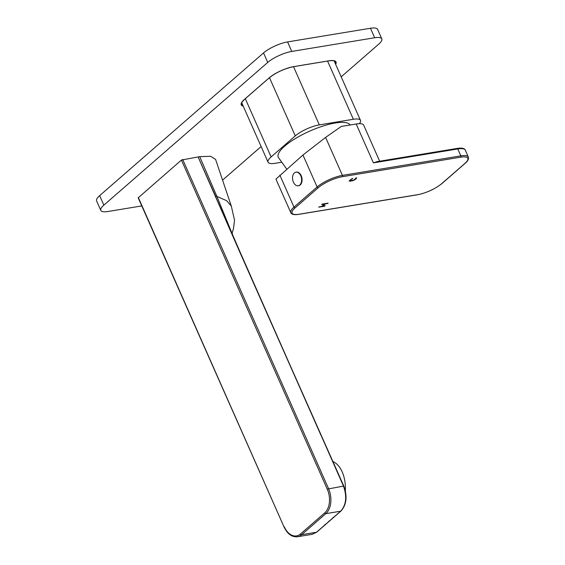 <?xml version="1.0" encoding="UTF-8"?>
<svg xmlns="http://www.w3.org/2000/svg" width="565" height="565" viewBox="0 0 565 565"><rect width="100%" height="100%" fill="white"/><g stroke="black" fill="none" stroke-linecap="round" stroke-linejoin="round"><path stroke-width="0.85" d="M281.024 162.346L275.19 163.306A18.716 5.29 -23.9 0 1 268.064 162.197A18.716 5.29 -23.9 0 1 271.115 156.936L295.276 135.897A18.716 5.29 -23.9 0 1 319.317 124.886L353.358 119.272A18.716 5.29 -23.9 0 1 360.491 120.38A18.716 5.29 -23.9 0 1 359.382 123.679M350.123 124.999A39.402 11.145 156.1 0 0 335.292 122.993A39.402 11.145 156.1 0 0 295.643 138.39A39.402 11.145 156.1 0 0 278.255 157.254L286.745 169.14M324.444 204.12L321.676 204.579L322.198 204.12L328.124 203.146L325.2 204L322.749 206.133L325.143 205.738L324.621 206.197L318.702 207.171L321.994 206.26L324.444 204.12L321.937 204.353M355.449 178.286L356.515 177.798L356.261 178.646L353.45 180.468L350.166 181.196L349.142 180.934L352.355 178.484L350.081 180.468L350.688 180.736L353.725 180.051L355.505 178.773L355.449 178.286M299.21 214.22A18.716 5.29 -23.9 0 1 295.128 207.849L318.243 187.721A18.716 5.29 -23.9 0 1 342.284 176.711L460.694 157.176A18.716 5.29 -23.9 0 1 464.776 163.546L441.668 183.674A18.716 5.29 -23.9 0 1 417.62 194.685L299.21 214.22A0.982 0.636 80.6 0 1 298.984 214.326C294.309 215.067 291.575 214.502 290.798 212.645L275.932 179.105L302.953 155.022L325.595 137.408L341.281 126.454L356.183 123.996A19.697 5.572 156.1 0 1 363.691 125.162L379.659 161.209M377.123 161.696L373.409 162.868L356.183 123.996M327.785 203.202L327.594 203.605M327.516 203.428L325.2 204M325.129 203.824L322.749 206.133M324.804 205.794L324.621 206.197M324.543 206.02L318.964 206.945M356.579 177.89L356.572 178.286M356.494 178.109L356.261 178.646M356.183 178.476L355.47 179.331M355.392 179.162L354.905 179.734M354.834 179.564L354.304 180.08M354.227 179.91L353.45 180.468M353.372 180.299L352.772 180.701M352.694 180.532L352.052 180.885M351.981 180.708L350.166 181.196M350.088 181.026L349.622 181.224M352.687 178.406L352.553 178.766M352.475 178.589L352.087 178.9M352.009 178.731L351.571 179.176M351.494 178.999L351.091 179.501M351.02 179.324L350.307 180.186M350.229 180.009L350.081 180.468M350.003 180.299L350.074 180.652M141.78 205.921L107.936 211.508A18.716 5.29 -23.9 0 1 100.803 210.399A18.716 5.29 -23.9 0 1 103.854 205.137L267.739 62.433A18.716 5.29 -23.9 0 1 291.787 51.422L374.673 37.749A18.716 5.29 -23.9 0 1 381.806 38.858A18.716 5.29 -23.9 0 1 378.755 44.119L341.189 76.833M261.129 146.547L222.561 180.122M381.806 38.858L377.589 29.359A18.716 5.29 156.1 0 0 370.463 28.25L287.571 41.923A18.716 5.29 156.1 0 0 263.53 52.933L99.645 195.638A18.716 5.29 156.1 0 0 96.594 200.9L100.803 210.399M334.847 61.232A18.716 5.29 -23.9 0 1 334.657 62.079M242.237 103.918A18.716 5.29 -23.9 0 1 241.481 103.487M345.342 490.879A27.579 16.611 -90 0 0 332.891 461.527M333.844 463.547L343.464 486.091C347.164 496.593 346.225 504.962 340.646 511.212L325.821 513.656L301.654 534.695L316.485 532.251L312.24 534.306L316.746 532.131L340.907 511.092C346.543 504.778 347.524 496.473 343.845 486.175L239.765 252.011L198.103 156.929L181.429 160.05L138.199 197.828L284.026 526.919L138.354 197.552M312.24 534.306L297.43 536.75A18.716 12.126 80.6 0 0 301.654 534.695A0.982 0.699 49 0 1 300.531 533.953L324.698 512.914A17.727 11.491 80.6 0 0 327.262 489.135L343.464 486.091M342.941 484.862L215.343 196.048M198.103 156.929L215.505 196.027L216.925 196.458L199.72 156.66L198.103 156.929M232.392 234.305L216.925 196.458L226.579 200.646L231.304 206.07L215.583 159.394L210.646 156.272L199.72 156.66M300.757 175.779A6.893 4.471 80.6 0 1 298.2 185.779A6.893 4.471 80.6 0 1 293.405 182.177A6.893 4.471 80.6 0 1 295.954 172.177A6.893 4.471 80.6 0 1 300.757 175.779M298.426 185.737A6.893 4.471 -99.4 0 0 298.645 185.708A6.893 4.471 -99.4 0 0 301.202 175.701A6.893 4.471 -99.4 0 0 296.399 172.099A6.893 4.471 -99.4 0 0 296.18 172.148M245.302 98.698L271.115 156.936M353.358 119.272L327.566 61.062M293.525 66.677L319.317 124.886M295.276 135.897L269.47 77.659M441.668 183.674A0.982 0.699 49 0 0 441.929 183.554C434.888 189.098 426.709 192.842 417.401 194.791A0.982 0.636 -99.4 0 0 417.62 194.685M417.154 194.763A0.982 0.636 -99.4 0 0 417.401 194.791L298.984 214.326M441.929 183.554L465.044 163.426A0.982 0.699 -131 0 1 464.776 163.546M460.694 157.176A0.982 0.636 -99.4 0 0 460.842 155.855A19.697 5.572 -23.9 0 1 468.343 157.028L465.285 150.113A19.697 5.572 156.1 0 0 457.777 148.948L373.409 162.868M325.595 137.408L342.425 175.39L460.842 155.855L457.777 148.948A0.982 0.636 -99.4 0 0 457.092 148.433C461.775 147.691 464.501 148.256 465.285 150.113M318.243 187.721A0.982 0.699 -131 0 1 317.12 186.98A19.697 5.572 -23.9 0 1 342.425 175.39A0.982 0.636 80.6 0 1 342.284 176.711M279.845 175.15L294.005 207.108L317.12 186.98L302.953 155.022M290.798 212.645A19.697 5.572 -23.9 0 1 294.005 207.108A0.982 0.699 49 0 0 295.128 207.849M335.638 64.297A19.302 5.459 156.1 0 0 328.668 60.836L293.878 66.578A19.302 5.459 156.1 0 0 269.081 77.935L244.391 99.433A19.302 5.459 156.1 0 0 243.218 106.128M267.739 62.433L263.53 52.933M287.571 41.923L291.787 51.422M99.645 195.638L103.854 205.137M374.673 37.749L370.463 28.25M335.193 63.294A18.716 5.29 156.1 0 0 335.25 61.705C334.932 60.653 332.693 60.384 328.533 60.9L293.744 66.642C284.428 68.612 276.264 72.348 269.237 77.857L244.546 99.355C239.525 104.596 242.117 103.226 241.559 104.101A18.716 5.29 156.1 0 0 242.773 105.125M320.906 435.128L239.765 252.011M182.693 159.471L328.526 488.556A18.716 12.126 80.6 0 1 325.821 513.656A0.982 0.699 -131 0 1 324.698 512.914M327.262 489.135L181.429 160.05M300.531 533.953A17.727 11.491 80.6 0 1 284.188 526.644M340.568 511.276L316.555 532.188M329.042 521.029L328.597 521.728M333.18 517.342L332.75 518.098M324.861 524.581L324.43 525.344M240.139 252.145L232.406 234.341C232.455 232.681 231.325 235.372 233.458 228.712L234.546 220.23L231.304 206.07M268.064 162.197L241.707 102.724M360.491 120.38L334.127 60.886M465.044 163.426C467.749 161.258 468.844 159.125 468.343 157.028M376.403 161.745L457.092 148.433M284.026 526.919C287.373 533.932 291.837 537.216 297.43 536.75M296.399 172.099L295.954 172.177M298.645 185.708L298.2 185.779"/></g></svg>
